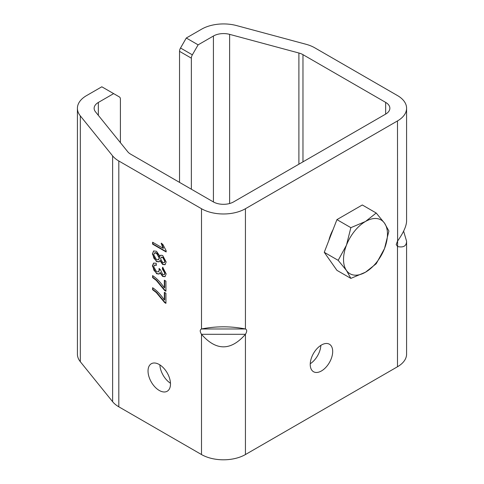 <?xml version="1.0" encoding="UTF-8"?>
<svg xmlns="http://www.w3.org/2000/svg" width="484" height="484" viewBox="0 0 484 484"><rect width="100%" height="100%" fill="white"/><g stroke="black" fill="none" stroke-linecap="round" stroke-linejoin="round"><path stroke-width="0.73" d="M186.292 38.018L201.604 29.179A31.061 17.932 180 0 1 236.694 25.61L305.961 44.256A31.061 17.932 180 0 1 314.8 47.831L397.491 95.572A31.061 17.932 180 0 1 406.59 108.253A31.061 17.932 180 0 1 397.491 120.933L245.43 208.725A31.061 17.932 180 0 1 201.501 208.725L118.81 160.984A31.061 17.932 180 0 1 112.621 155.884L80.32 115.888A31.061 17.932 180 0 1 77.41 108.307A31.061 17.932 180 0 1 86.509 95.626L101.815 86.793L113.643 93.618L98.337 102.457A14.338 8.276 0 0 0 94.138 108.307A14.338 8.276 0 0 0 95.481 111.81L127.782 151.801A14.338 8.276 0 0 0 130.638 154.154L213.329 201.895A14.338 8.276 0 0 0 233.603 201.895L385.663 114.103A14.338 8.276 0 0 0 389.862 108.253A14.338 8.276 0 0 0 385.663 102.396L302.972 54.656A14.338 8.276 0 0 0 298.894 53.01L229.628 34.358A14.338 8.276 0 0 0 213.426 36.01L198.119 44.849L186.292 38.018L180.526 48.007A4.779 2.759 120 0 0 179.534 51.34L191.362 58.171A4.779 2.759 -60 0 1 192.354 54.837L198.119 44.849M310.244 363.744A15.881 9.172 120 0 0 320.85 345.382M397.491 241.183L396.208 244.583L397.606 246.537L397.491 120.933M397.606 241.02C403.462 232.713 406.457 226.064 406.59 221.067L406.59 108.253M403.614 231.164L406.59 241.256C406.457 246.029 403.462 247.79 397.606 246.537M77.41 108.307L77.41 354.131A31.061 17.932 0 0 0 80.32 361.711L112.621 401.702A31.061 17.932 0 0 0 118.81 406.808L201.501 454.549A31.061 17.932 0 0 0 245.43 454.549L397.491 366.757A31.061 17.932 0 0 0 406.59 354.076L406.59 241.256M245.43 334.299C247.124 331.546 247.124 329.767 245.43 328.975L201.501 328.975C199.807 329.767 199.807 331.546 201.501 334.299L245.43 334.299L245.43 454.549M245.315 334.462C230.747 350.961 216.185 350.961 201.616 334.462M201.616 328.945C216.185 326.113 230.747 326.113 245.315 328.945M159.26 390.455A15.881 9.172 60 0 1 148.884 376.455A15.881 9.172 60 0 1 151.323 363.732A15.881 9.172 60 0 1 159.26 364.519A15.881 9.172 60 0 1 169.636 378.512A15.881 9.172 60 0 1 167.204 391.241A15.881 9.172 60 0 1 159.26 390.455M152.593 289.698L152.593 287.726C156.737 290.418 160.652 294.502 164.336 299.965L164.336 292.33L165.933 293.25L165.933 303.353L164.645 302.609L156.308 292.584L152.593 289.698L152.926 287.932M152.363 254.033L153.603 250.966L156.507 251.287L159.926 256.248L160.7 255.219L162.678 255.479L166.157 261.965L165.062 264.706L162.636 264.464L159.926 260.592L159.012 261.88L156.453 261.535L152.363 254.033L153.779 250.875M152.593 277.58L152.593 275.602C156.737 278.3 160.652 282.378 164.336 287.841L164.336 280.206L165.933 281.131L165.933 291.229L164.645 290.485L156.308 280.46L152.593 277.58L152.926 275.813M162.358 268.929L162.654 267.186L166.157 273.908L165.014 276.685L162.654 276.455L159.914 272.716L159.067 274.077L156.586 273.714L152.363 266.012L153.573 263.114L156.175 263.254L156.392 265.293L154.426 265.202L153.737 266.817L156.556 271.657L158.437 271.887L159.182 270.12L159 268.668L160.452 269.709L162.684 274.495L164.173 274.67L164.796 273.157L162.358 268.929L162.92 267.404M166.157 250.736L166.157 251.97L152.593 244.136L152.593 242.224L163.162 248.322L161.16 243.343L162.769 244.269L166.157 250.736M159.871 364.888A15.881 9.172 -120 0 0 170.477 383.249M166.157 251.583L152.926 243.942L152.926 242.417M163.162 248.322L163.501 248.129L161.499 243.143M152.926 243.942L152.593 244.136M156.356 264.984L154.602 265.123M159.23 273.968L156.925 273.514L153.93 270.296L152.702 265.819L153.749 263.03M165.177 276.576L162.993 276.261L160.252 272.522L159.914 272.716M164.336 274.561L165.135 272.964L162.697 268.735M158.595 271.778L159.52 269.921L159.339 268.475M165.933 290.836L164.983 290.291L156.647 280.266L152.926 277.38M164.983 290.291L164.645 290.485M164.675 280.399L164.675 287.647L164.336 287.841M159.926 256.248L160.869 255.135M159.175 261.771L156.792 261.342L153.882 258.244L152.702 253.84M165.226 264.597L162.975 264.264L160.264 260.392L159.926 260.592M158.571 259.678L159.545 257.742L158.77 255.062L156.834 253.059L155.455 252.654L154.68 252.92M164.336 262.546L165.135 261.021L163.078 257.294L161.36 257.21M162.648 262.491L164.173 262.655L164.796 261.215L162.739 257.488L161.178 257.288L160.567 258.783L162.648 262.491M156.435 259.551L158.407 259.787L159.206 257.936L156.495 253.253L154.499 253.005L153.724 254.832L156.435 259.551M165.933 302.96L164.983 302.409L156.647 292.39L152.926 289.505M164.983 302.409L164.645 302.609M164.675 292.524L164.675 299.771L164.336 299.965M179.534 182.389L179.534 51.34M191.362 58.171L191.362 189.214M113.643 93.618L119.409 96.951A4.779 2.759 -60 0 1 120.401 99.135L120.401 142.665M332.689 351.493A15.881 9.172 -60 0 1 325.756 367.477A15.881 9.172 -60 0 1 313.517 371.73A15.881 9.172 -60 0 1 310.232 364.458A15.881 9.172 -60 0 1 317.165 348.474A15.881 9.172 -60 0 1 329.404 344.221A15.881 9.172 -60 0 1 332.689 351.493M365.505 272.196L350.858 278.385L346.477 270.495A31.061 17.932 120 0 0 365.505 272.196A31.061 17.932 120 0 0 384.526 248.534L376.219 263.744L365.505 272.196M338.177 260.344L346.477 245.134A31.061 17.932 120 0 0 346.477 270.495L338.177 260.344L324.256 252.309L336.937 219.621L362.304 204.98L376.219 213.014L384.526 223.172L388.9 231.056L384.526 248.534A31.061 17.932 120 0 0 384.526 223.172A31.061 17.932 120 0 0 365.505 221.472A31.061 17.932 120 0 0 346.477 245.134L350.858 227.661L365.505 221.472L376.219 213.014M324.256 252.309L336.937 270.35L350.858 278.385M336.937 219.621L350.858 227.661M328.866 240.427A27.788 16.045 -60 0 1 333.071 229.591M385.663 102.396L385.663 114.103M397.491 246.507L397.491 366.757M302.972 161.844L302.972 54.656M245.43 328.975L245.43 208.725M201.501 208.725L201.501 328.975M201.501 334.299L201.501 454.549M118.81 406.808L118.81 160.984M162.993 276.261L162.654 276.455M156.925 273.514L156.586 273.714M152.702 265.819L152.363 266.012M159.52 269.921L159.182 270.12M165.135 272.964L164.796 273.157M156.647 280.266L156.308 280.46M165.135 261.021L164.796 261.215M163.078 257.294L162.739 257.488M159.545 257.742L159.206 257.936M156.834 253.059L156.495 253.253M162.975 264.264L162.636 264.464M156.792 261.342L156.453 261.535M156.647 292.39L156.308 292.584M192.354 54.837L180.526 48.007M98.337 115.343L98.337 102.457M213.426 36.01L213.426 201.955M112.621 155.884L112.621 401.702M80.32 361.711L80.32 115.888M298.894 53.01L298.894 164.203M229.628 203.516L229.628 34.358M154.765 265.008L154.426 265.202M158.776 271.693L158.437 271.887M164.512 274.476L164.173 274.67M164.173 262.655L164.512 262.461M158.407 259.787L158.746 259.593M161.178 257.288L161.517 257.095M154.499 253.005L154.838 252.811"/></g></svg>
